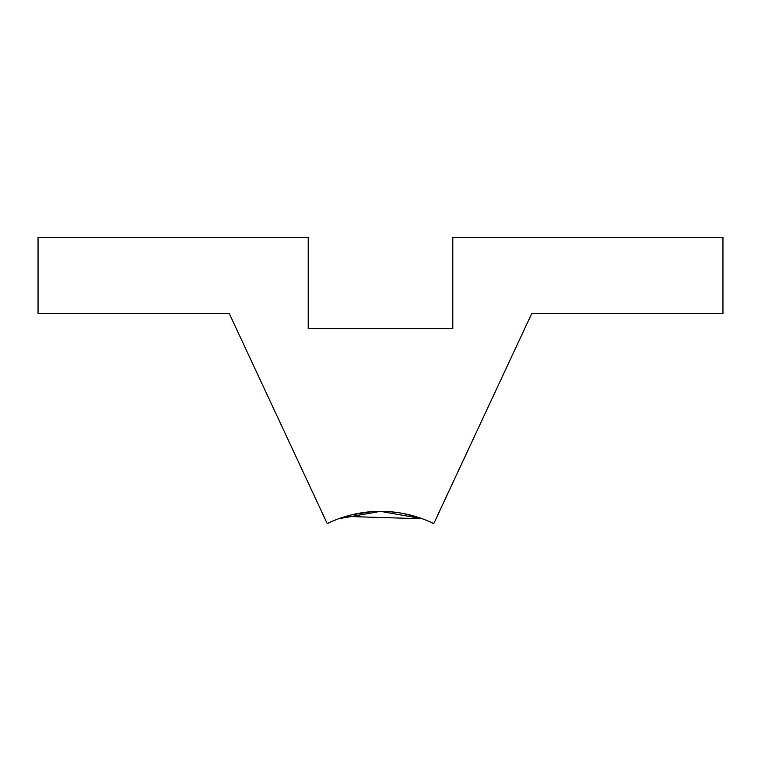 <?xml version="1.0" encoding="UTF-8"?>
<svg xmlns="http://www.w3.org/2000/svg" width="761" height="761" viewBox="0 0 761 761"><rect width="100%" height="100%" fill="white"/><g stroke="black" fill="none" stroke-linecap="round" stroke-linejoin="round"><path stroke-width="1.14" d="M350.64 515.064L345.694 516.424L422.355 518.764L380.5 511.344L338.645 518.764L350.916 514.997L364.386 512.419M380.5 511.344L338.769 518.717M338.702 518.745L339.387 518.498L338.702 518.745M341.851 517.642L350.821 515.016M421.423 518.431L403.768 513.589M396.586 512.41L388.7 511.62M350.973 514.978L371.634 511.668L364.747 512.372M380.747 511.344L386.512 511.497M388.643 511.62L393.066 511.991M327.23 523.616A121.76 121.76 0 0 1 433.77 523.616L531.758 313.484L722.95 313.484L722.95 237.384L452.795 237.384L452.795 328.704L308.205 328.704L308.205 237.384L38.05 237.384L38.05 313.484L229.242 313.484L327.23 523.616M422.336 518.755L421.832 518.574M377.494 511.382L386.008 511.468"/></g></svg>
